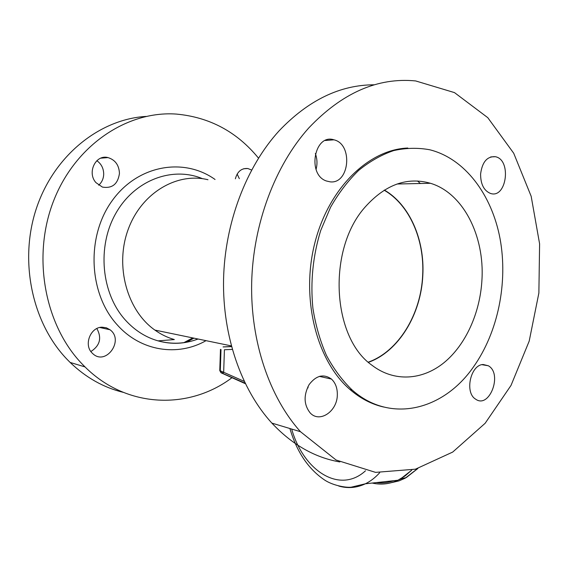 <?xml version="1.0" encoding="UTF-8"?>
<svg xmlns="http://www.w3.org/2000/svg" width="568" height="568" viewBox="0 0 568 568"><rect width="100%" height="100%" fill="white"/><g stroke="black" fill="none" stroke-linecap="round" stroke-linejoin="round"><path stroke-width="0.85" d="M91.995 352.891L92.712 353.594C105.84 366.303 124.527 340.253 110.036 329.774L106.351 327.8L102.204 327.196C90.624 326.912 83.51 344.691 91.995 352.891M95.964 182.647L102.417 187.085C112.187 188.675 117.867 184.138 119.45 173.46C119.088 165.181 115.276 159.892 108.012 157.592C95.736 154.141 86.762 172.622 95.964 182.647M251.589 170.024L247.84 168.526C241.528 168.05 237.374 171.472 235.372 178.806M231.964 377.713C189.641 409.741 127.111 408.903 85.001 366.907L82.04 363.889C44.623 325.059 31.73 256.324 53.733 200.539C75.601 144.648 127.658 110.604 176.293 114.076C209.564 117.136 236.962 131.819 258.49 158.131M90.887 351.528C99.989 345.621 101.984 337.953 96.858 328.545M98.683 185.189C101.835 182.399 103.504 178.757 103.703 174.248C103.646 168.44 101.36 163.918 96.844 160.687M239.327 178.672L237.154 174.035M193.922 338.159L186.332 342.312M103.22 328.254L102.141 327.204M146.004 116.426C99.876 119.138 54.116 155.305 36.451 208.236C18.723 261.102 32.27 323.369 67.209 359.487L70.12 362.434C85.896 377.578 103.568 387.539 123.135 392.318M192.751 337.917L183.712 342.731M102.141 328.02L101.36 327.253M207.973 179.737C176.939 172.019 141.304 192.964 128.112 229.621C114.701 266.165 127.147 310.639 154.872 330.072C160.964 334.417 167.439 337.562 174.312 339.529M368.27 362.15C398.551 351.457 421.094 314.104 422.67 275.04C424.601 239.767 409.45 204.75 384.167 190.202M368.454 362.32C398.743 351.521 421.257 314.125 422.833 275.04C424.765 239.746 409.649 204.707 384.387 190.067M481.941 279.889C480.13 312.819 465.788 344.776 444.091 362.618C422.386 380.304 394.121 382.3 371.962 365.238C331.975 337.498 327.125 249.579 364.99 207.206C385.182 184.614 407.015 176.641 430.473 183.286C463.289 193.099 484.71 236.075 481.941 279.889M315.339 153.53C317.249 158.749 317.484 164.046 316.056 169.413M308.019 386.474L308.005 387.916M374.44 84.795C340.196 84.774 308.41 100.124 279.094 130.846C246.157 166.942 224.765 223.075 223.551 279.697C222.507 336.334 241.464 389.868 271.866 423.103C292.186 444.701 314.849 457.652 339.856 461.947M480.592 174.049C482.196 162.015 487.103 156.228 495.324 156.704C511.825 159.615 506.67 198.977 490.525 193.454C483.936 190.727 480.627 184.259 480.592 174.049M330.157 181.845L326.408 180.993C306.77 174.646 314.381 133.253 333.949 139.82C353.253 144.094 349.59 184.288 330.157 181.845M337.321 394.98C337.229 411.452 319.507 423.423 310.107 412.844C303.809 404.679 303.475 395.264 309.106 384.6C316.17 375.42 323.625 373.574 331.464 379.069C335.525 382.91 337.47 388.214 337.321 394.98M483.247 364.521L488.331 365.771C502.914 373.716 489.375 409.393 475.544 399.098C464.368 392.524 470.659 364.45 483.247 364.521M407.845 148.035C368.497 149.427 328.105 188.661 314.537 244.162C300.813 299.577 316.894 361.12 349.895 389.428C360.346 398.445 371.607 404.31 383.691 407.029M308.743 127.977C342.057 92.903 377.699 77.22 415.67 80.94L454.492 92.612L487.784 117.668L513.713 153.246L531.172 196.301L539.6 243.842L538.876 293.024L529.198 341.105L511.022 385.409L485.136 423.288L452.71 452.064L415.428 469.182L375.562 472.37L336.079 460.016L300.472 431.701C269.637 397.408 250.424 341.815 251.667 282.864C253.058 223.927 275.082 165.465 308.743 127.977M473.549 366.807C497.994 332.351 508.147 282.672 500.046 238.645C491.81 194.753 464.993 158.571 429.713 149.76C417.92 147.595 405.9 147.872 393.674 150.591C381.511 154.744 369.86 161.34 358.713 170.357C348.085 180.695 338.698 192.992 330.562 207.256L320.686 230.572C312.897 255.969 310.298 281.856 312.897 308.246C315.588 325.18 320.103 340.892 326.437 355.398C333.686 368.923 342.241 380.432 352.089 389.932C390.486 424.069 443.658 410.075 473.549 366.807M411.779 470.098L405.083 475.948L397.891 480.244C389.499 484.113 380.929 485.051 372.175 483.048C382.015 485.292 391.565 483.851 400.816 478.725L411.793 470.098M232.269 349.419L224.417 349.753L223.664 372.345L222.649 373.361L220.973 372.743M244.197 381.355L220.299 370.797L221.002 349.547M245.071 383.18L222.145 373.176L222.819 372.182M221.733 372.956L219.773 370.528M206.028 340.665C177.954 356.725 140.899 351.493 117.306 324.931C88.871 294.096 85.917 237.346 111.754 201.271C137.3 164.912 183.791 157.073 215.066 179.488M202.542 178.707C172.558 166.09 134.68 179.886 115.822 213.348C96.794 246.654 101.331 293.557 125.343 320.032C134.751 330.391 145.656 337.335 158.053 340.864C171.642 344.52 184.976 343.903 198.062 339.018M320.26 376.137L320.885 376.719M357.925 395.662L359.835 395.974M417.501 180.993L420.384 183.507M402.513 478.377L399.013 479.697M391.572 482.623L399.034 480.876L405.232 478.171L417.679 468.557M393.723 480.698C387.951 482.715 382.094 483.354 376.144 482.615M220.874 349.526L220.164 370.762L221.037 372.785L245.312 383.677M291.682 429.06C303.326 470.517 339.529 494.586 365.522 470.78M379.672 472.739C375.285 477.596 370.528 481.281 365.394 483.787C356.668 487.919 347.779 488.665 338.713 486.03M223.196 346.949L231.495 346.615M231.46 346.487L223.068 346.92M245.085 383.208L222.564 373.346M70.12 362.434L85.001 366.907M174.298 339.579L158.053 340.864C171.557 344.641 184.877 344.023 198.012 339.004M243.736 168.724L247.84 168.526M100.827 158.16L108.012 157.592M99.819 327.502L110.036 329.774M231.297 345.891L154.872 330.079M430.473 183.286L397.06 184.004M300.472 431.701L271.866 423.103M349.895 389.428L352.089 389.932M488.331 365.771L482.033 364.691M331.464 379.069L319.344 376.371M333.949 139.82L325.315 140.495M495.324 156.704L490.731 156.917M417.87 468.501L406.241 477.617L400.816 478.725M289.893 428.52C296.752 451.816 308.275 468.948 324.463 479.925C332.734 485.505 346.019 487.841 351.209 487.188L365.394 483.787L397.891 480.244M220.469 349.37L219.766 370.592L221.037 372.785L221.697 372.949"/></g></svg>
